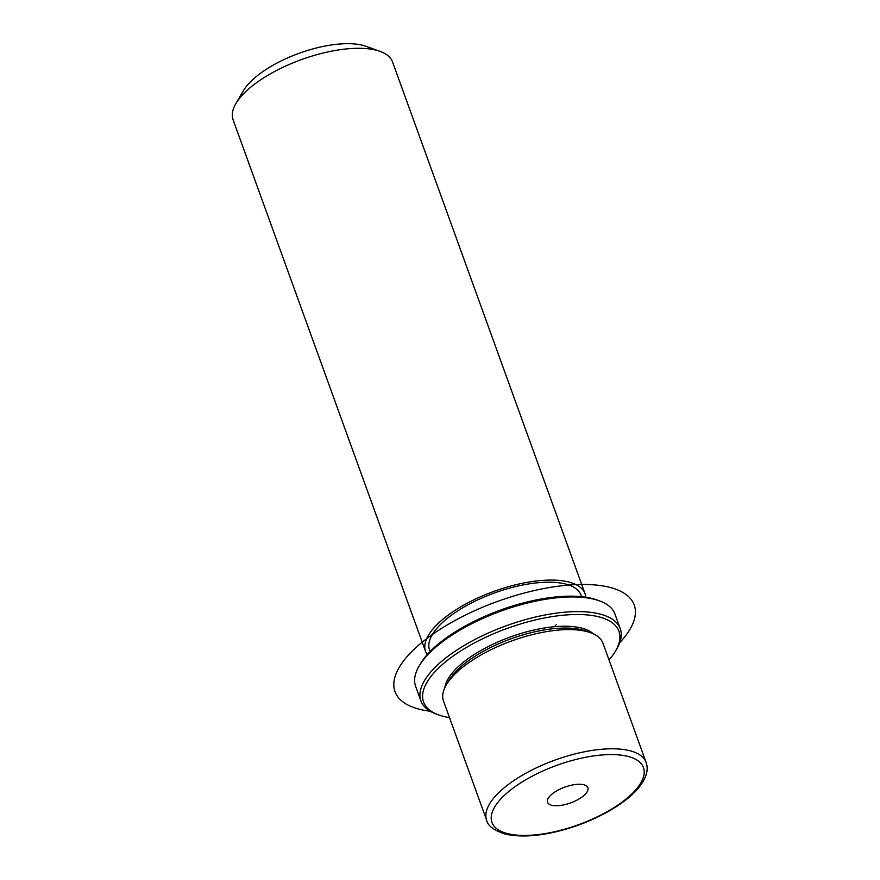 <?xml version="1.0" encoding="UTF-8"?>
<svg xmlns="http://www.w3.org/2000/svg" width="880" height="880" viewBox="0 0 880 880"><rect width="100%" height="100%" fill="white"/><g stroke="black" fill="none" stroke-linecap="round" stroke-linejoin="round"><path stroke-width="1.32" d="M646.129 762.476L602.987 643.28A84.81 33.275 160.1 0 0 590.535 632.698A84.81 33.275 160.1 0 0 519.266 638.352A84.81 33.275 160.1 0 0 446.292 684.915A84.81 33.275 160.1 0 0 443.498 701.019L486.651 820.204C487.674 825.77 493.955 830.412 505.472 834.152C523.094 837.98 545.094 835.758 571.472 827.486C604.912 816.596 630.817 799.249 640.563 785.279C646.679 776.754 648.538 769.153 646.129 762.476A84.81 33.275 160.1 0 0 562.419 757.548A84.81 33.275 160.1 0 0 486.651 820.204M590.535 632.698L585.849 631.004A80.564 31.614 160.1 0 0 518.133 636.372A80.564 31.614 160.1 0 0 448.811 680.603L446.292 684.915M593.34 633.853A80.564 31.614 160.1 0 0 517.473 634.546A80.564 31.614 160.1 0 0 444.873 687.599M581.614 596.695L581.075 595.221A80.564 31.614 160.1 0 0 501.545 590.535A80.564 31.614 160.1 0 0 429.572 650.067L430.1 651.541M585.816 597.223A84.81 33.275 160.1 0 0 585.068 593.769A84.81 33.275 160.1 0 0 501.347 588.841A84.81 33.275 160.1 0 0 425.579 651.508A84.81 33.275 160.1 0 0 427.218 654.632M585.068 593.769L392.568 61.996A84.81 33.275 160.1 0 0 380.116 51.403A84.81 33.275 160.1 0 0 308.847 57.068A84.81 33.275 160.1 0 0 235.862 103.62A84.81 33.275 160.1 0 0 233.079 119.724L425.579 651.508M380.116 51.403L366.036 46.321A72.083 28.281 160.1 0 0 305.459 51.128A72.083 28.281 160.1 0 0 243.43 90.706L235.862 103.62M551.155 805.123A21.428 8.404 -19.9 0 1 547.569 802.296A21.428 8.404 -19.9 0 1 560.164 789.063A21.428 8.404 -19.9 0 1 584.276 784.894A21.428 8.404 -19.9 0 1 587.862 787.71A21.428 8.404 -19.9 0 1 575.278 800.954A21.428 8.404 -19.9 0 1 551.155 805.123M609.004 659.923A103.884 40.755 160.1 0 0 615.527 651.013A103.884 40.755 160.1 0 0 516.384 625.251A103.884 40.755 160.1 0 0 433.279 673.629A103.884 40.755 160.1 0 0 438.823 714.978A103.884 40.755 160.1 0 0 449.526 717.651M615.527 651.013L616.781 648.857A106.007 41.591 160.1 0 0 620.268 628.727A106.007 41.591 160.1 0 0 515.614 622.567A106.007 41.591 160.1 0 0 420.915 700.898A106.007 41.591 160.1 0 0 436.469 714.131L438.823 714.978M620.268 628.727L614.955 614.064A106.007 41.591 160.1 0 0 599.401 600.831L597.047 599.984A103.884 40.755 160.1 0 0 509.74 606.914A103.884 40.755 160.1 0 0 420.343 663.949L419.089 666.105A106.007 41.591 160.1 0 0 415.602 686.224L420.915 700.898M599.401 600.831A106.007 41.591 160.1 0 0 510.312 607.893A106.007 41.591 160.1 0 0 419.089 666.105M554.576 626.681L556.325 624.58M430.221 711.249A127.215 49.907 -19.9 0 1 415.723 647.812A127.215 49.907 -19.9 0 1 567.226 585.211A127.215 49.907 -19.9 0 1 619.74 642.653M563.937 762.905A80.564 31.614 160.1 0 0 491.293 819.599A80.564 31.614 160.1 0 0 571.494 827.112A80.564 31.614 160.1 0 0 644.138 770.418A80.564 31.614 160.1 0 0 563.937 762.905"/></g></svg>
